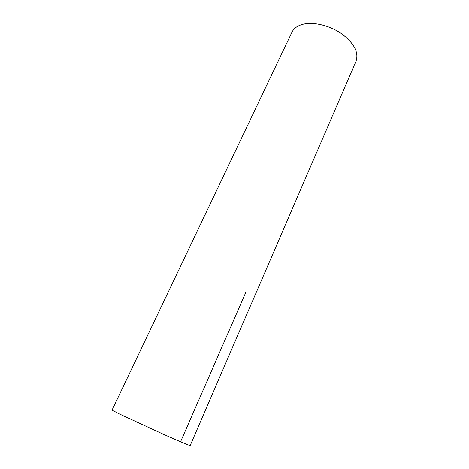 <?xml version="1.0" encoding="UTF-8"?>
<svg xmlns="http://www.w3.org/2000/svg" width="469" height="469" viewBox="0 0 469 469"><rect width="100%" height="100%" fill="white"/><g stroke="black" fill="none" stroke-linecap="round" stroke-linejoin="round"><path stroke-width="0.7" d="M302.775 24.288C313.403 21.527 329.9 25.473 341.813 33.844C354.189 43.359 358.937 52.452 356.059 61.111L190.174 445.55C189.171 445.509 180.125 441.698 163.036 434.112L118.95 413.769L112.044 410.111L292.029 32.062C293.852 28.31 297.434 25.719 302.775 24.288M180.993 440.79L245.926 292.128"/></g></svg>
